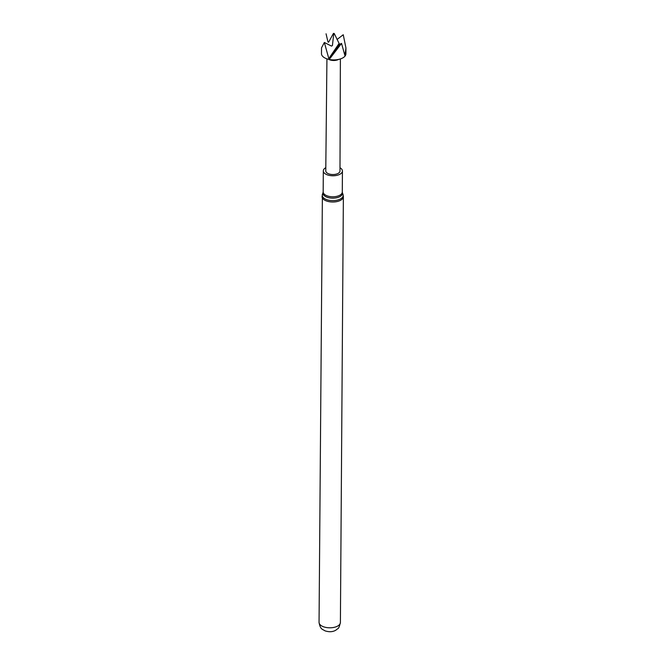 <?xml version="1.0" encoding="UTF-8"?>
<svg xmlns="http://www.w3.org/2000/svg" width="665" height="665" viewBox="0 0 665 665"><rect width="100%" height="100%" fill="white"/><g stroke="black" fill="none" stroke-linecap="round" stroke-linejoin="round"><path stroke-width="1" d="M345.941 48.545L345.908 53.832A12.211 6.168 -179.6 0 1 338.892 59.351A12.211 6.168 -179.6 0 1 325.941 58.47A12.211 6.168 -179.6 0 1 321.478 53.657L321.519 47.855L324.354 42.469L328.826 58.595L329.973 58.478L341.536 43.416L344.894 55.486L345.95 48.03L343.248 34.746L337.022 39.501M328.685 59.343A6.717 3.392 0.4 0 0 329.408 59.692A6.717 3.392 0.4 0 0 338.618 59.409M326.931 58.844L325.767 170.888A7.116 3.591 0.4 0 0 328.36 173.698A7.116 3.591 0.4 0 0 335.908 174.213A7.116 3.591 0.4 0 0 339.99 170.988L340.38 58.936M325.8 167.671A9.559 4.83 0.4 0 0 323.315 170.88A9.559 4.83 0.4 0 0 326.814 174.646A9.559 4.83 0.4 0 0 336.947 175.336A9.559 4.83 0.4 0 0 342.433 171.013A9.559 4.83 0.4 0 0 339.998 167.771M329.973 58.478L339.557 44.347L334.221 33.491L333.747 33.641L332.417 45.553L331.494 46.084L324.354 42.469M341.536 43.416L339.557 44.347M328.826 58.595L338.951 43.657M326.058 33.799L327.978 41.995L328.585 42.236L333.448 33.4L334.221 33.491M345.326 54.572L344.179 52.71M319.05 622.34A10.673 5.387 0.4 0 0 322.949 626.546A10.673 5.387 0.4 0 0 334.271 627.319A10.673 5.387 0.4 0 0 340.397 622.49C338.585 630.478 337.562 628.051 336.274 629.905C333.165 631.958 329.383 632.265 324.919 630.811C322.774 629.19 320.347 629.921 319.05 622.34L322.392 194.404A10.465 5.287 0.4 0 0 326.066 199.409A10.465 5.287 0.4 0 0 337.945 199.957A10.465 5.287 0.4 0 0 343.032 194.546L342.35 192.468A9.759 4.929 0.4 0 1 337.604 197.513A9.759 4.929 0.4 0 1 326.523 196.998A9.759 4.929 0.4 0 1 323.099 192.335L323.173 191.894A9.559 4.83 0.4 0 0 326.665 195.66A9.559 4.83 0.4 0 0 336.798 196.35A9.559 4.83 0.4 0 0 342.284 192.027L342.433 171.013M322.026 196.541A10.673 5.387 0.4 0 0 325.925 200.747A10.673 5.387 0.4 0 0 337.238 201.512A10.673 5.387 0.4 0 0 343.373 196.69L343.032 194.546M340.397 622.49L343.373 196.69M323.099 192.335L322.392 194.404M342.35 192.468L342.284 192.027M323.173 191.894L323.315 170.88"/></g></svg>

